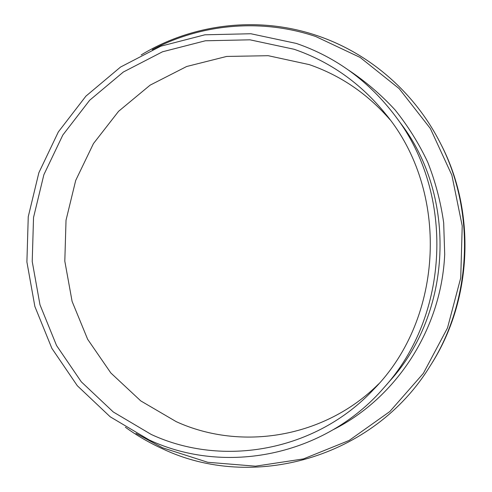 <?xml version="1.0" encoding="UTF-8"?>
<svg xmlns="http://www.w3.org/2000/svg" width="492" height="492" viewBox="0 0 492 492"><rect width="100%" height="100%" fill="white"/><g stroke="black" fill="none" stroke-linecap="round" stroke-linejoin="round"><path stroke-width="0.74" d="M296.301 43.419C336.067 57.084 369.123 81.365 395.476 116.266C454.891 193.768 449.725 315.495 383.951 387.678C324.732 456.367 224.973 475.481 149.174 439.94L110.183 416.792L77.305 385.728L51.875 348.367L34.87 306.479L26.9 261.947L28.253 216.72L38.862 172.741L58.333 131.936L85.922 96.131L120.546 67.047L160.792 46.193L204.9 34.803L250.828 33.745L296.301 43.419M378.735 383.852C324.843 437.843 241.148 451.355 176.222 421.65L140.78 400.912L110.841 372.973L87.644 339.271L72.103 301.418L64.809 261.141L66.026 220.219L75.7 180.441L93.455 143.578L118.59 111.297L150.109 85.153L186.671 66.5L226.671 56.439L268.226 55.701L309.284 64.618C340.63 75.473 367.524 93.806 389.959 119.636M151.216 434.442L113.295 411.988L81.303 381.829L56.549 345.519L39.981 304.788L32.22 261.48L33.536 217.489L43.868 174.715L62.822 135.036L89.673 100.245L123.363 72.01L162.501 51.789L205.373 40.781L249.985 39.821L294.13 49.274C330.23 61.709 360.753 83.308 385.691 114.07C449.534 190.964 444.147 317.826 374.012 389.037C316.11 451.404 222.778 467.744 151.216 434.442M440.432 143.289C476.311 211.357 472.56 299.782 431.035 364.566C472.56 299.782 476.311 211.357 440.432 143.289L439.651 141.77C476.004 210.736 472.197 300.372 430.125 366.011L431.035 364.566M316.608 35.486C368.047 52.546 413.569 91.032 439.651 141.77C413.569 91.026 368.028 52.515 316.547 35.442C257.568 15.572 192.354 23.917 141.173 54.938M152.262 49.692C201.259 23.874 261.209 18.149 315.698 36.494L360.156 57.447L399.153 88.615L430.377 128.547L451.865 175.177L462.216 225.914L460.733 277.845L447.499 327.943L423.372 373.336L389.879 411.503L349.105 440.469L303.447 458.913L255.483 466.182L207.735 462.283L162.551 447.775L135.964 433.397M348.853 70.325C365.673 81.543 381.042 94.698 394.959 109.784C407.88 125.847 418.809 143.32 427.733 162.194C435.402 181.689 440.715 201.88 443.679 222.765L444.7 254.309C441.502 328.558 396.737 397.536 333.601 429.498M395.476 116.266L400.709 123.363C457.166 197.046 452.265 312.42 389.769 381.048L383.951 387.678M125.368 427.228C137.004 435.641 149.39 442.825 162.532 448.784C251.978 491.557 373.416 458.698 430.125 366.011"/></g></svg>
